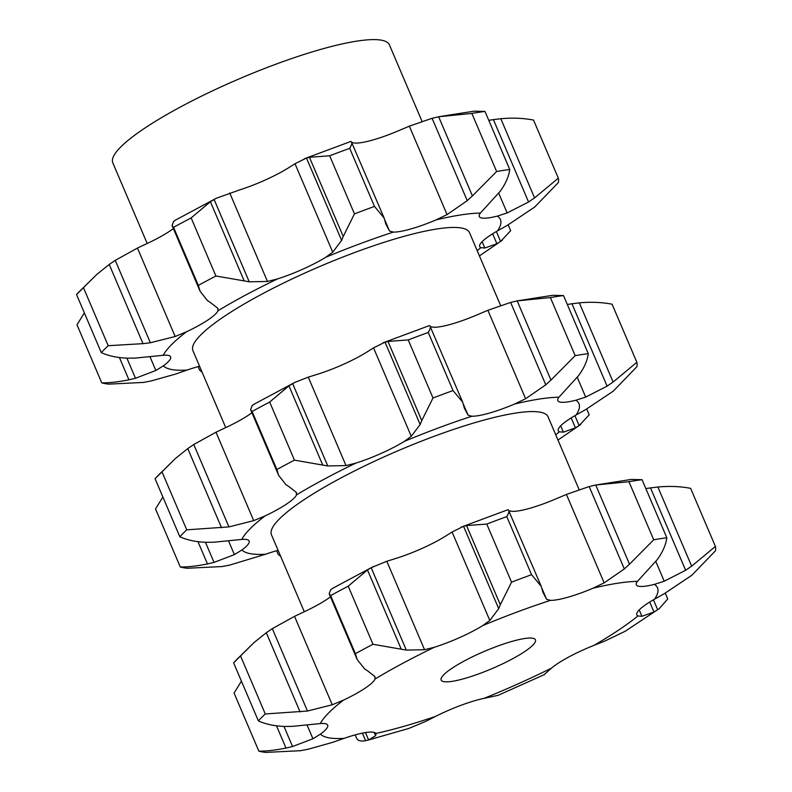 <?xml version="1.0" encoding="UTF-8"?>
<svg xmlns="http://www.w3.org/2000/svg" width="792" height="792" viewBox="0 0 792 792"><rect width="100%" height="100%" fill="white"/><g stroke="black" fill="none" stroke-linecap="round" stroke-linejoin="round"><path stroke-width="1.19" d="M300.663 750.687L265.865 752.4A253.549 46.639 -23.1 0 1 258.845 751.153L234.076 693.069L241.421 681.15M308.761 749.123L299.921 750.806M344.154 738.342A183.942 33.838 -23.1 0 1 320.463 734.125A48.104 8.851 -23.1 0 0 327.819 725.799A48.104 8.851 -23.1 0 0 327.68 725.135A48.104 8.851 -23.1 0 0 320.305 723.561A183.942 33.838 -23.1 0 1 343.579 700.078A48.104 8.851 -23.1 0 0 365.033 688.238A48.104 8.851 -23.1 0 0 375.062 679.021A183.942 33.838 -23.1 0 1 434.412 647.252A48.104 8.851 -23.1 0 0 459.924 637.441A48.104 8.851 -23.1 0 0 482.803 625.551A183.942 33.838 -23.1 0 1 550.46 600.366A48.104 8.851 -23.1 0 0 568.102 597.178A48.104 8.851 -23.1 0 0 593.119 588.179A183.942 33.838 -23.1 0 1 637.431 581.368A48.104 8.851 -23.1 0 0 636.342 584.783A48.104 8.851 -23.1 0 0 638.936 586.288A48.104 8.851 -23.1 0 0 654.4 584.387A183.942 33.838 -23.1 0 1 654.618 599.128A48.104 8.851 -23.1 0 0 639.293 609.86A48.104 8.851 -23.1 0 0 636.798 614.879A48.104 8.851 -23.1 0 0 637.956 615.958A183.942 33.838 -23.1 0 1 597.812 643.114A183.942 33.838 -23.1 0 1 593.99 645.351A48.104 8.851 -23.1 0 0 569.002 656.875A48.104 8.851 -23.1 0 0 551.489 668.111A183.942 33.838 -23.1 0 1 483.912 698.405A48.104 8.851 -23.1 0 0 460.954 705.326A48.104 8.851 -23.1 0 0 435.461 716.443A183.942 33.838 -23.1 0 1 375.883 733.461A48.104 8.851 -23.1 0 0 365.696 732.541A48.104 8.851 -23.1 0 0 344.154 738.342L332.818 742.292L308.029 749.282M320.463 734.125L312.929 738.748L292.565 746.529L286.001 748.074C275.527 750.173 266.478 751.202 258.845 751.153M508.89 510.87L512.513 511.384A48.104 8.851 156.9 0 0 530.145 508.197A48.104 8.851 156.9 0 0 555.172 499.198L566.428 494.426L589.179 486.555L624.324 568.943L604.148 582.862L566.428 494.426M330.739 589.634L329.145 593.782L330.64 595.594A253.549 46.639 -23.1 0 1 348.213 586.189L367.478 569.973L371.171 567.706L386.823 561.281L396.455 558.271A48.104 8.851 156.9 0 0 421.968 548.46A48.104 8.851 156.9 0 0 444.857 536.57L452.093 532.016L463.558 526.274L498.703 608.662L489.812 620.453L452.093 532.016M254.044 642.55L233.61 662.835A253.549 46.639 -23.1 0 1 240.501 655.885L254.044 642.55L266.3 632.729L272.309 628.64L294.535 616.354L305.623 611.097A48.104 8.851 156.9 0 0 327.076 599.257A48.104 8.851 156.9 0 0 330.462 596.871M312.929 738.748L307.157 725.224M292.565 746.529L283.991 726.422M286.001 748.074L276.507 725.828M355.182 734.887L356.697 738.431C357.855 740.718 360.825 741.48 365.607 740.698L368.607 739.976L375.616 735.709L376.042 733.738M593.99 645.351L605.029 640.976L625.264 631.214L659.261 608.632L667.745 598.96L665.27 593.139M551.489 668.111L544.124 674.645M483.912 698.405L498.118 695.327L544.549 674.517M435.461 716.443L425.631 721.423L408.771 728.462L367.339 740.322M320.305 723.561L292.258 726.373M343.579 700.078L332.254 704.781L294.535 616.354M375.062 679.021L374.715 676.388L367.557 670.834M375.131 677.051L374.715 676.388M332.422 588.446L373.547 566.458M330.581 589.773L332.59 588.347M434.412 647.252L424.542 649.717L386.823 561.281M482.803 625.551L489.812 620.453M486.763 524.066L511.543 582.15L500.306 604.741L466.528 525.551L486.763 524.066A253.549 46.639 -23.1 0 1 506.791 516.612C508.969 512.78 509.503 510.573 508.405 509.969L508.009 509.83M550.46 600.366L546.609 599.306L542.876 592.218L541.253 586.377L508.405 509.969M466.834 525.502L463.27 526.363M546.609 599.306L542.025 588.565M593.119 588.179L604.148 582.862M628.937 481.704A253.549 46.639 -23.1 0 1 642.045 479.695L631.194 479.447L595.732 485.011L628.937 481.704L653.707 539.788A253.549 46.639 -23.1 0 1 666.824 537.778C665.815 545.114 662.518 552.519 656.924 559.984L637.431 581.368M596.386 484.882L588.535 486.733M654.4 584.387L664.231 581.219L685.634 570.27L650.499 487.882L645.856 488.615M658.627 486.912L649.767 487.991M715.404 546.431L690.624 488.347C680.605 486.397 669.686 485.942 657.875 486.991L691.654 566.171L715.404 546.431A253.549 46.639 -23.1 0 1 715.463 550.796L691.792 575.299L664.419 593.604L654.618 599.128M637.956 615.958L641.936 616.295L653.964 612.018L649.717 602.049M304.276 611.731L271.468 534.798A150.351 27.661 -23.1 0 1 398.911 450.371A150.351 27.661 -23.1 0 1 548.064 416.82L579.11 489.614M332.254 704.781L307.454 711.028L265.28 713.968A253.549 46.639 -23.1 0 0 258.39 720.918C266.072 724.363 275.161 726.214 285.674 726.462M292.911 726.343L285.011 726.452M424.542 649.717L406.306 650.093L372.983 644.272A253.549 46.639 -23.1 0 0 355.41 653.677L357.192 659.548L364.518 668.824M367.854 671.012L364.211 668.606M541.253 586.377L531.571 574.695A253.549 46.639 -23.1 0 0 511.543 582.15M498.534 609.038L500.465 604.336M653.44 599.811L657.677 609.731L659.261 608.632M653.588 612.226L658.043 609.484M595.732 485.011L629.501 564.201L653.707 539.788M623.789 569.399L630.016 563.706M685.031 570.666L692.248 565.745M518.819 655.261A51.252 9.425 -23.1 0 1 470.082 676.843A51.252 9.425 -23.1 0 1 441.154 680.061A51.252 9.425 -23.1 0 1 484.605 651.272A51.252 9.425 -23.1 0 1 535.451 639.837A51.252 9.425 -23.1 0 1 518.819 655.261M233.61 662.835L258.39 720.918M307.454 711.028L272.309 628.64M300.079 711.919L266.3 632.729M240.501 655.885L265.28 713.968M330.64 595.594L355.41 653.677M406.306 650.093L371.171 567.706M401.247 649.163L367.478 569.973M348.213 586.189L372.983 644.272M506.791 516.612L531.571 574.695M642.045 479.695L666.824 537.778M278.101 550.361A48.104 8.851 156.9 0 0 265.617 554.212A183.942 33.838 -23.1 0 1 241.926 549.985A48.104 8.851 156.9 0 0 249.272 541.659A48.104 8.851 156.9 0 0 249.143 540.995A48.104 8.851 156.9 0 0 241.768 539.431A183.942 33.838 -23.1 0 1 265.033 515.938A48.104 8.851 156.9 0 0 286.486 504.098A48.104 8.851 156.9 0 0 296.525 494.881A183.942 33.838 -23.1 0 1 355.865 463.112A48.104 8.851 156.9 0 0 381.378 453.301A48.104 8.851 156.9 0 0 404.267 441.411A183.942 33.838 -23.1 0 1 471.923 416.236A48.104 8.851 156.9 0 0 489.555 413.038A48.104 8.851 156.9 0 0 514.582 404.039A183.942 33.838 -23.1 0 1 558.885 397.228A48.104 8.851 156.9 0 0 557.806 400.653A48.104 8.851 156.9 0 0 560.399 402.148A48.104 8.851 156.9 0 0 575.853 400.247A183.942 33.838 -23.1 0 1 576.081 414.998A48.104 8.851 156.9 0 0 560.756 425.73A48.104 8.851 156.9 0 0 558.261 430.749A48.104 8.851 156.9 0 0 559.409 431.818L563.399 432.155L575.428 427.878L571.171 417.919M280.675 556.39L278.16 554.301L276.646 550.757M265.617 554.212L229.492 565.151M241.926 549.985L234.392 554.608L214.028 562.389L207.464 563.934C196.98 566.033 187.932 567.062 180.309 567.013A253.549 46.639 -23.1 0 0 187.318 568.26L222.126 566.547M230.225 564.993L221.384 566.676M234.392 554.608L228.621 541.084M241.768 539.431L213.721 542.233M265.033 515.938L253.717 520.651L228.918 526.898L186.734 529.828A253.549 46.639 -23.1 0 0 179.853 536.788C187.526 540.233 196.624 542.074 207.138 542.322M214.365 542.203L206.465 542.312M253.717 520.651L215.988 432.214L227.086 426.957A48.104 8.851 156.9 0 0 248.54 415.117A48.104 8.851 156.9 0 0 251.915 412.731M296.525 494.881L296.178 492.248L289.021 486.694M296.584 492.911L296.178 492.248M355.865 463.112L346.005 465.577L327.769 465.953L294.446 460.142A253.549 46.639 -23.1 0 0 276.873 469.547L278.655 475.408L285.981 484.684M289.318 486.882L285.665 484.466M346.005 465.577L308.276 377.14L317.919 374.131A48.104 8.851 156.9 0 0 343.431 364.33A48.104 8.851 156.9 0 0 366.31 352.43L373.547 347.876L385.021 342.144L420.156 424.522L411.266 436.313L373.547 347.876M404.267 441.411L411.266 436.313M471.923 416.236L468.072 415.176L464.33 408.088L462.716 402.237L453.024 390.555A253.549 46.639 -23.1 0 0 432.996 398.01L421.77 420.602L387.991 341.421L408.227 339.926A253.549 46.639 -23.1 0 1 428.254 332.472C430.422 328.65 430.967 326.433 429.868 325.829L429.472 325.69M419.988 424.898L421.918 420.196M468.072 415.176L463.488 404.435M430.353 326.74L433.966 327.254A48.104 8.851 156.9 0 0 451.608 324.067A48.104 8.851 156.9 0 0 476.635 315.058L487.882 310.296L510.642 302.425L545.777 384.813L525.611 398.732L487.882 310.296M514.582 404.039L525.611 398.732M558.885 397.228L578.388 375.853C583.971 368.389 587.268 360.984 588.278 353.638A253.549 46.639 -23.1 0 0 575.17 355.657L550.965 380.071L517.186 300.881L550.391 297.574A253.549 46.639 -23.1 0 1 563.508 295.555L552.648 295.317L517.186 300.881M545.252 385.268L551.479 379.576M575.853 400.247L585.684 397.089L607.098 386.14L571.953 303.752L567.31 304.475M576.081 414.998L585.872 409.464L613.255 391.169L636.926 366.656A253.549 46.639 -23.1 0 0 636.857 362.291L613.117 382.041L579.338 302.851C591.149 301.811 602.059 302.257 612.087 304.207L636.857 362.291M606.484 386.526L613.711 381.615M574.903 415.671L579.14 425.601L589.208 414.82L586.723 408.999M575.042 428.086L579.496 425.353M147.193 243.461L112.801 162.825A150.351 27.661 -23.1 0 1 240.253 78.398A150.351 27.661 -23.1 0 1 389.397 44.847L422.027 121.344M180.309 567.013L155.529 508.929L162.885 497.01M207.464 563.934L197.97 541.688M214.028 562.389L205.445 542.282M175.507 458.42L161.964 471.745A253.549 46.639 -23.1 0 0 155.074 478.705L175.507 458.42L187.763 448.599L193.773 444.51L215.988 432.214M155.074 478.705L179.853 536.788M161.964 471.745L186.734 529.828M221.542 527.789L187.763 448.599M228.918 526.898L193.773 444.51M322.71 465.023L288.932 385.833L269.666 402.059A253.549 46.639 -23.1 0 0 252.103 411.464L250.599 409.652L252.202 405.494M288.932 385.833L295 382.318L308.276 377.14M253.876 404.306L295 382.318M252.044 405.633L254.054 404.207M252.103 411.464L276.873 469.547M269.666 402.059L294.446 460.142M327.769 465.953L292.624 383.566M462.716 402.237L429.868 325.829M388.298 341.362L384.734 342.233M408.227 339.926L432.996 398.01M428.254 332.472L453.024 390.555M517.849 300.742L509.989 302.593M550.391 297.574L575.17 355.657M563.508 295.555L588.278 353.638M580.081 302.782L571.23 303.851M225.74 427.601L192.921 350.668A150.351 27.661 -23.1 0 1 320.374 266.241A150.351 27.661 -23.1 0 1 469.527 232.69L500.574 305.474M199.564 366.221A48.104 8.851 156.9 0 0 187.08 370.072A183.942 33.838 -23.1 0 1 163.38 365.855A48.104 8.851 156.9 0 0 170.735 357.529A48.104 8.851 156.9 0 0 170.597 356.855A48.104 8.851 156.9 0 0 163.221 355.291A183.942 33.838 -23.1 0 1 186.496 331.798A48.104 8.851 156.9 0 0 207.95 319.968A48.104 8.851 156.9 0 0 217.978 310.741A183.942 33.838 -23.1 0 1 277.329 278.982A48.104 8.851 156.9 0 0 302.841 269.171A48.104 8.851 156.9 0 0 325.73 257.281A183.942 33.838 -23.1 0 1 393.377 232.096A48.104 8.851 156.9 0 0 411.018 228.908A48.104 8.851 156.9 0 0 436.046 219.909L447.064 214.592L467.24 200.673L432.095 118.285L409.345 126.156L398.089 130.928A48.104 8.851 -23.1 0 1 373.062 139.927A48.104 8.851 -23.1 0 1 355.43 143.114L351.806 142.6M325.73 257.281L332.729 252.183L341.619 240.392L306.474 158.004L295.01 163.746L287.773 168.3A48.104 8.851 -23.1 0 1 264.884 180.19A48.104 8.851 -23.1 0 1 239.372 190.001L216.464 198.178L175.339 220.176M173.379 228.601A48.104 8.851 -23.1 0 1 169.993 230.987A48.104 8.851 -23.1 0 1 148.54 242.827L137.452 248.074L115.236 260.37L109.217 264.459L96.961 274.279L83.427 287.615L108.197 345.698L142.996 343.649L109.217 264.459M436.046 219.909A183.942 33.838 -23.1 0 1 480.348 213.088A48.104 8.851 156.9 0 0 479.269 216.513A48.104 8.851 156.9 0 0 481.853 218.018A48.104 8.851 156.9 0 0 497.317 216.117L507.147 212.949L528.561 202L493.416 119.612L488.773 120.344M497.317 216.117A183.942 33.838 -23.1 0 1 497.534 230.858A48.104 8.851 156.9 0 0 482.209 241.59A48.104 8.851 156.9 0 0 479.724 246.609A48.104 8.851 156.9 0 0 480.873 247.678L484.853 248.015L496.881 243.738L492.634 233.779M163.38 365.855L155.846 370.478L135.481 378.259L128.918 379.804C118.444 381.902 109.395 382.932 101.762 382.882L76.992 324.799L84.348 312.88M187.08 370.072L175.745 374.022L150.955 381.011M155.846 370.478L150.084 356.954M163.221 355.291L135.175 358.093M83.427 287.615A253.549 46.639 -23.1 0 0 76.537 294.565L96.961 274.279M186.496 331.798L175.171 336.511L137.452 248.074M217.978 310.741L217.632 308.118L210.474 302.564M218.047 308.781L217.632 308.118M277.329 278.982L267.458 281.447L249.223 281.823L244.174 280.893L210.395 201.703L191.129 217.919A253.549 46.639 -23.1 0 0 173.557 227.324L172.062 225.512L173.666 221.364M210.395 201.703L216.464 198.178M173.507 221.503L175.517 220.077M267.458 281.447L229.739 193.01M329.68 155.796L354.46 213.88L343.233 236.471L309.454 157.281L329.68 155.796A253.549 46.639 -23.1 0 1 349.708 148.342C351.886 144.51 352.42 142.303 351.321 141.699L350.935 141.56M393.377 232.096L389.525 231.036L385.793 223.948L384.179 218.107L351.321 141.699M309.761 157.232L306.187 158.093M389.525 231.036L384.952 220.295M497.534 230.858L507.335 225.334L534.709 207.029L558.39 182.526A253.549 46.639 -23.1 0 0 558.32 178.16L534.57 197.901L500.801 118.711C512.602 117.671 523.522 118.127 533.541 120.077L558.32 178.16M471.854 113.434A253.549 46.639 -23.1 0 1 484.971 111.424L474.111 111.177L438.649 116.741L471.854 113.434L496.624 171.518A253.549 46.639 -23.1 0 1 509.741 169.498C508.731 176.844 505.435 184.249 499.841 191.714L480.348 213.088M439.312 116.612L431.452 118.463M501.544 118.642L492.683 119.721M496.366 231.531L500.593 241.461L510.672 230.68L508.187 224.869M496.505 243.956L500.96 241.214M527.947 202.386L535.164 197.475M438.649 116.741L472.428 195.931L496.624 171.518M466.716 201.128L472.933 195.436M384.179 218.107L374.487 206.425A253.549 46.639 -23.1 0 0 354.46 213.88M341.451 240.768L343.382 236.056M244.174 280.893L215.899 276.002A253.549 46.639 -23.1 0 0 198.337 285.407L200.109 291.278L207.435 300.554M210.771 302.742L207.128 300.326M175.171 336.511L150.371 342.758L142.996 343.649M128.591 358.192C118.077 357.944 108.989 356.093 101.307 352.648A253.549 46.639 -23.1 0 1 108.197 345.698M135.828 358.073L127.928 358.182M143.58 382.417L108.781 384.13A253.549 46.639 -23.1 0 1 101.762 382.882M151.678 380.853L142.837 382.536M202.138 372.26L199.614 370.161L198.109 366.617M135.481 378.259L126.908 358.152M128.918 379.804L119.434 357.558M76.537 294.565L101.307 352.648M150.371 342.758L115.236 260.37M173.557 227.324L198.337 285.407M249.223 281.823L214.088 199.435M191.129 217.919L215.899 276.002M349.708 148.342L374.487 206.425M484.971 111.424L509.741 169.498M375.616 735.709L374.21 732.422M664.231 581.219L655.796 561.459M641.936 616.295L639.223 609.929M368.607 739.976L365.458 732.58M365.607 740.698L362.38 733.144M559.409 431.818A183.942 33.838 -23.1 0 1 555.707 434.749M585.684 397.089L577.259 377.319M563.399 432.155L560.687 425.799M480.873 247.678A183.942 33.838 -23.1 0 1 477.17 250.619M332.729 252.183L295.01 163.746M484.853 248.015L482.14 241.659M447.064 214.592L409.345 126.156M507.147 212.949L498.712 193.189M507.801 509.771L461.419 527.027M329.145 593.782L357.192 659.548M557.964 440.035L580.714 424.492M250.599 409.652L278.655 475.408M429.264 325.631L382.882 342.896M350.717 141.501L304.346 158.756M479.427 255.895L502.178 240.352M172.062 225.512L200.109 291.278"/></g></svg>
